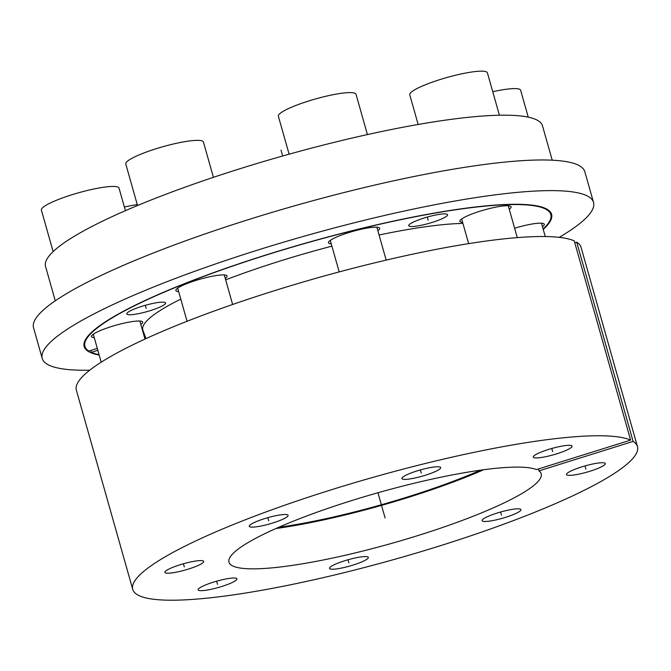 <?xml version="1.0" encoding="UTF-8"?>
<svg xmlns="http://www.w3.org/2000/svg" width="671" height="671" viewBox="0 0 671 671"><rect width="100%" height="100%" fill="white"/><g stroke="black" fill="none" stroke-linecap="round" stroke-linejoin="round"><path stroke-width="1.01" d="M275.865 528.555A165.427 26.731 164.2 0 0 483.665 469.75M146.001 338.62L142.923 330.333A181.942 29.398 -15.8 0 1 180.793 299.123M225.657 279.841A181.942 29.398 -15.8 0 1 331.902 246.156M379.065 235.009A181.942 29.398 -15.8 0 1 462.931 223.418M543.124 228.996A242.088 39.119 164.2 0 0 550.816 214.519A242.088 39.119 164.2 0 0 307.226 242.801A242.088 39.119 164.2 0 0 84.932 346.353A242.088 39.119 164.2 0 0 88.857 351.067L97.303 348.425M143.527 333.957L144.19 333.747M97.84 350.329L91.34 352.367A242.088 39.119 164.2 0 0 99.065 354.649M144.886 335.609L144.072 335.869M447.272 215.55A20.172 3.263 164.2 0 0 447.557 214.72A20.172 3.263 164.2 0 0 429.432 216.481A20.172 3.263 164.2 0 0 409.016 224.869A20.172 3.263 164.2 0 0 408.731 225.708A20.172 3.263 164.2 0 0 426.857 223.946A20.172 3.263 164.2 0 0 447.272 215.55M165.326 303.787A20.172 3.263 164.2 0 0 165.611 302.948A20.172 3.263 164.2 0 0 147.486 304.718A20.172 3.263 164.2 0 0 127.071 313.105A20.172 3.263 164.2 0 0 126.785 313.936A20.172 3.263 164.2 0 0 144.911 312.174A20.172 3.263 164.2 0 0 165.326 303.787M140.851 324.496A26.63 4.303 164.2 0 0 142.311 323.212A26.63 4.303 164.2 0 0 142.688 322.105A26.63 4.303 164.2 0 0 118.767 324.437A26.63 4.303 164.2 0 0 91.826 335.508A26.63 4.303 164.2 0 0 91.441 336.607A26.63 4.303 164.2 0 0 94.259 337.672M225.246 278.398A26.63 4.303 164.2 0 0 226.706 277.115A26.63 4.303 164.2 0 0 227.092 276.016A26.63 4.303 164.2 0 0 203.162 278.339A26.63 4.303 164.2 0 0 176.221 289.419A26.63 4.303 164.2 0 0 175.844 290.518A26.63 4.303 164.2 0 0 178.662 291.583M377.832 230.648A26.63 4.303 164.2 0 0 379.3 229.365A26.63 4.303 164.2 0 0 379.677 228.266A26.63 4.303 164.2 0 0 355.747 230.589A26.63 4.303 164.2 0 0 328.807 241.669A26.63 4.303 164.2 0 0 328.429 242.768A26.63 4.303 164.2 0 0 331.248 243.833M509.23 209.209A26.63 4.303 164.2 0 0 510.69 207.926A26.63 4.303 164.2 0 0 511.076 206.827A26.63 4.303 164.2 0 0 487.146 209.151A26.63 4.303 164.2 0 0 460.205 220.231A26.63 4.303 164.2 0 0 459.828 221.329A26.63 4.303 164.2 0 0 462.638 222.395M542.462 226.647A26.63 4.303 164.2 0 0 543.921 225.364A26.63 4.303 164.2 0 0 544.307 224.265A26.63 4.303 164.2 0 0 514.607 228.224M55.274 300.809L45.553 266.454A258.234 41.728 -15.8 0 1 282.659 155.999A258.234 41.728 -15.8 0 1 542.495 125.838L552.216 160.193M480.587 470.178A161.392 26.077 -15.8 0 1 278.708 527.297M90.803 350.455L91.34 352.367M538.93 470.883A162.256 26.219 -15.8 0 1 541.296 474.129A162.256 26.219 -15.8 0 1 392.233 543.208A162.256 26.219 -15.8 0 1 229.071 562.483A162.256 26.219 -15.8 0 1 360.939 497.731A162.256 26.219 -15.8 0 1 536.456 469.574L630.623 440.109A262.269 42.374 164.2 0 0 349.44 484.236A262.269 42.374 164.2 0 0 132.741 589.39A262.269 42.374 164.2 0 0 396.628 558.758A262.269 42.374 164.2 0 0 637.45 446.576A262.269 42.374 164.2 0 0 633.105 441.409L538.93 470.883L538.545 468.92M533.546 456.288A20.172 3.263 164.2 0 0 533.252 457.119A20.172 3.263 164.2 0 0 551.377 455.357A20.172 3.263 164.2 0 0 571.793 446.97A20.172 3.263 164.2 0 0 572.078 446.131A20.172 3.263 164.2 0 0 553.952 447.892A20.172 3.263 164.2 0 0 533.546 456.288M402.147 477.718A20.172 3.263 164.2 0 0 401.862 478.557A20.172 3.263 164.2 0 0 419.987 476.796A20.172 3.263 164.2 0 0 440.394 468.4A20.172 3.263 164.2 0 0 440.688 467.57A20.172 3.263 164.2 0 0 422.562 469.331A20.172 3.263 164.2 0 0 402.147 477.718M249.562 525.468A20.172 3.263 164.2 0 0 249.268 526.307A20.172 3.263 164.2 0 0 267.394 524.546A20.172 3.263 164.2 0 0 287.809 516.15A20.172 3.263 164.2 0 0 288.094 515.32A20.172 3.263 164.2 0 0 269.968 517.081A20.172 3.263 164.2 0 0 249.562 525.468M165.167 571.566A20.172 3.263 164.2 0 0 164.873 572.397A20.172 3.263 164.2 0 0 182.998 570.635A20.172 3.263 164.2 0 0 203.414 562.248A20.172 3.263 164.2 0 0 203.699 561.409A20.172 3.263 164.2 0 0 185.573 563.179A20.172 3.263 164.2 0 0 165.167 571.566M198.398 588.995A20.172 3.263 164.2 0 0 198.104 589.834A20.172 3.263 164.2 0 0 216.23 588.073A20.172 3.263 164.2 0 0 236.645 579.677A20.172 3.263 164.2 0 0 236.93 578.847A20.172 3.263 164.2 0 0 218.805 580.608A20.172 3.263 164.2 0 0 198.398 588.995M329.788 567.565A20.172 3.263 164.2 0 0 329.503 568.396A20.172 3.263 164.2 0 0 347.628 566.634A20.172 3.263 164.2 0 0 368.043 558.247A20.172 3.263 164.2 0 0 368.329 557.408A20.172 3.263 164.2 0 0 350.203 559.169A20.172 3.263 164.2 0 0 329.788 567.565M482.382 519.807A20.172 3.263 164.2 0 0 482.088 520.646A20.172 3.263 164.2 0 0 500.214 518.884A20.172 3.263 164.2 0 0 520.629 510.488A20.172 3.263 164.2 0 0 520.914 509.658A20.172 3.263 164.2 0 0 502.789 511.419A20.172 3.263 164.2 0 0 482.382 519.807M566.777 473.718A20.172 3.263 164.2 0 0 566.492 474.556A20.172 3.263 164.2 0 0 584.609 472.787A20.172 3.263 164.2 0 0 605.024 464.399A20.172 3.263 164.2 0 0 605.309 463.569A20.172 3.263 164.2 0 0 587.184 465.33A20.172 3.263 164.2 0 0 566.777 473.718M574.787 242.785L576.725 242.181A262.269 42.374 -15.8 0 1 581.069 247.339L637.45 446.576M132.741 589.39L76.36 390.161A262.269 42.374 -15.8 0 1 293.059 284.999A262.269 42.374 -15.8 0 1 574.242 240.872L630.623 440.109M576.725 242.181L633.105 441.409M89.738 370.207A286.475 46.291 -15.8 0 1 42.223 358.44A286.475 46.291 -15.8 0 1 366.802 219.685A286.475 46.291 164.2 0 1 593.525 202.432L584.852 171.784A286.475 46.291 164.2 0 0 358.129 189.037A286.475 46.291 -15.8 0 0 33.55 327.784L42.223 358.44M559.22 237.358A286.475 46.291 164.2 0 0 593.525 202.432M99.182 355.06A242.902 39.245 -15.8 0 1 84.152 346.572A242.902 39.245 -15.8 0 1 359.362 228.928A242.902 39.245 164.2 0 1 551.596 214.301A242.902 39.245 164.2 0 1 543.242 229.398M528.253 117.157L520.646 90.258A40.352 6.517 164.2 0 0 492.766 91.742M418.159 124.471L409.763 94.796A40.352 6.517 -15.8 0 1 410.333 93.126A40.352 6.517 164.2 0 1 451.164 76.351A40.352 6.517 164.2 0 1 487.406 72.829L499.409 115.227M289.109 154.187L278.364 116.234A40.352 6.517 -15.8 0 1 278.943 114.565A40.352 6.517 164.2 0 1 319.765 97.79A40.352 6.517 164.2 0 1 356.016 94.259L367.423 134.569M137.53 205.511L125.779 163.984A40.352 6.517 -15.8 0 1 126.358 162.315A40.352 6.517 164.2 0 1 167.18 145.54A40.352 6.517 164.2 0 1 203.43 142.009L213.42 177.329M53.135 251.6L41.384 210.073A40.352 6.517 -15.8 0 1 41.954 208.413A40.352 6.517 164.2 0 1 82.776 191.629A40.352 6.517 164.2 0 1 119.027 188.106L125.418 210.669M137.278 204.621A40.352 6.517 164.2 0 0 124.387 207.02M145.313 305.305L146.194 308.442M427.259 217.077L428.14 220.214M377.958 492.757L385.095 517.978L377.958 492.757M585.011 465.926L585.9 469.063M500.616 512.015L501.505 515.152M348.031 559.765L348.912 562.902M216.632 581.203L217.521 584.34M183.401 563.766L184.29 566.903M267.796 517.677L268.685 520.813M420.381 469.926L421.271 473.063M551.78 448.488L552.669 451.625M282.659 155.999L281.015 150.17M84.06 343.275L84.932 346.353M549.952 211.44L550.816 214.519M541.489 223.2L545.263 236.544M461.665 218.947L468.652 243.64M508.257 205.762L517.266 237.618M330.266 240.386L339.19 271.914M376.859 227.201L386.169 260.105M177.681 288.136L187.058 321.283M224.273 274.951L232.627 304.491M93.286 334.225L101.204 362.197M139.878 321.04L144.978 339.09"/></g></svg>

